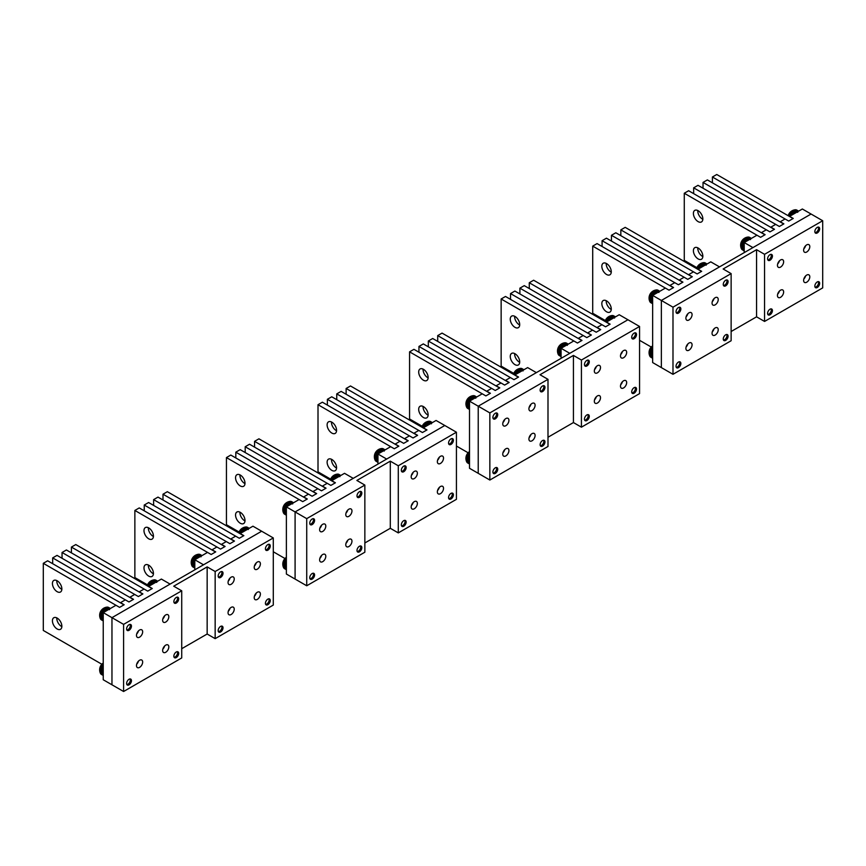 <?xml version="1.0" encoding="UTF-8"?>
<svg xmlns="http://www.w3.org/2000/svg" width="866" height="866" viewBox="0 0 866 866"><rect width="100%" height="100%" fill="white"/><g stroke="black" fill="none" stroke-linecap="round" stroke-linejoin="round"><path stroke-width="1.3" d="M254.42 566.007A4.373 2.522 120 0 0 256.184 562.954M260.017 562.359A4.373 2.522 120 0 0 259.486 561.85A4.373 2.522 120 0 0 255.448 563.842A4.373 2.522 120 0 0 254.593 568.908A4.373 2.522 120 0 0 255.124 569.417A4.373 2.522 120 0 0 259.151 567.414A4.373 2.522 120 0 0 260.017 562.359M273.288 605.074L273.288 537.938L215.158 571.506L215.158 638.643L273.288 605.074M218.481 574.537A3.421 1.97 -60 0 1 222.313 571.69A3.421 1.97 -60 0 1 222.724 574.764A3.421 1.97 -60 0 1 218.892 577.611A3.421 1.97 -60 0 1 218.481 574.537M269.965 547.496A3.421 1.97 -60 0 1 266.133 550.343A3.421 1.97 -60 0 1 265.721 547.269A3.421 1.97 -60 0 1 269.553 544.422A3.421 1.97 -60 0 1 269.965 547.496M222.724 629.311A3.421 1.97 -60 0 1 218.892 632.158A3.421 1.97 -60 0 1 218.481 629.084A3.421 1.97 -60 0 1 222.313 626.237A3.421 1.97 -60 0 1 222.724 629.311M269.965 602.043A3.421 1.97 -60 0 1 266.133 604.879A3.421 1.97 -60 0 1 265.721 601.816A3.421 1.97 -60 0 1 269.553 598.969A3.421 1.97 -60 0 1 269.965 602.043M228.429 584.009A4.373 2.522 -60 0 1 229.295 578.953A4.373 2.522 -60 0 1 233.322 576.951A4.373 2.522 -60 0 1 233.852 577.46A4.373 2.522 -60 0 1 232.997 582.526A4.373 2.522 -60 0 1 228.96 584.518A4.373 2.522 -60 0 1 228.429 584.009M254.593 599.12A4.373 2.522 -60 0 1 255.448 594.054A4.373 2.522 -60 0 1 259.486 592.063A4.373 2.522 -60 0 1 260.017 592.571A4.373 2.522 -60 0 1 259.151 597.627A4.373 2.522 -60 0 1 255.124 599.629A4.373 2.522 -60 0 1 254.593 599.12M228.429 614.221A4.373 2.522 -60 0 1 229.295 609.166A4.373 2.522 -60 0 1 233.322 607.163A4.373 2.522 -60 0 1 233.852 607.672A4.373 2.522 -60 0 1 232.997 612.727A4.373 2.522 -60 0 1 228.96 614.73A4.373 2.522 -60 0 1 228.429 614.221M215.158 571.506L207.158 566.894L207.158 634.02L181.719 648.71M215.158 638.643L207.158 634.02M228.267 581.108A4.373 2.522 120 0 0 230.02 578.055M254.42 596.209A4.373 2.522 120 0 0 256.184 593.167M228.267 611.32A4.373 2.522 120 0 0 230.02 608.268M207.158 566.894L173.73 586.195L181.719 590.807L181.719 657.943L123.589 691.501L123.589 624.375L181.719 590.807M162.851 618.865A4.373 2.522 120 0 0 164.616 615.823M168.448 615.228A4.373 2.522 120 0 0 167.917 614.719A4.373 2.522 120 0 0 163.88 616.711A4.373 2.522 120 0 0 163.024 621.777A4.373 2.522 120 0 0 163.555 622.286A4.373 2.522 120 0 0 167.582 620.283A4.373 2.522 120 0 0 168.448 615.228M126.912 627.406A3.421 1.97 -60 0 1 130.744 624.559A3.421 1.97 -60 0 1 131.156 627.633A3.421 1.97 -60 0 1 127.324 630.48A3.421 1.97 -60 0 1 126.912 627.406M178.396 600.365A3.421 1.97 -60 0 1 174.564 603.201A3.421 1.97 -60 0 1 174.153 600.138A3.421 1.97 -60 0 1 177.985 597.291A3.421 1.97 -60 0 1 178.396 600.365M131.156 682.181A3.421 1.97 -60 0 1 127.324 685.028A3.421 1.97 -60 0 1 126.912 681.953A3.421 1.97 -60 0 1 130.744 679.106A3.421 1.97 -60 0 1 131.156 682.181M178.396 654.902A3.421 1.97 -60 0 1 174.564 657.749A3.421 1.97 -60 0 1 174.153 654.674A3.421 1.97 -60 0 1 177.985 651.838A3.421 1.97 -60 0 1 178.396 654.902M136.86 636.878A4.373 2.522 -60 0 1 137.726 631.812A4.373 2.522 -60 0 1 141.753 629.82A4.373 2.522 -60 0 1 142.284 630.329A4.373 2.522 -60 0 1 141.429 635.384A4.373 2.522 -60 0 1 137.391 637.387A4.373 2.522 -60 0 1 136.86 636.878M163.024 651.979A4.373 2.522 -60 0 1 163.88 646.924A4.373 2.522 -60 0 1 167.917 644.921A4.373 2.522 -60 0 1 168.448 645.43A4.373 2.522 -60 0 1 167.582 650.496A4.373 2.522 -60 0 1 163.555 652.488A4.373 2.522 -60 0 1 163.024 651.979M136.86 667.091A4.373 2.522 -60 0 1 137.726 662.025A4.373 2.522 -60 0 1 141.753 660.033A4.373 2.522 -60 0 1 142.284 660.542A4.373 2.522 -60 0 1 141.429 665.597A4.373 2.522 -60 0 1 137.391 667.599A4.373 2.522 -60 0 1 136.86 667.091M136.698 633.977A4.373 2.522 120 0 0 138.452 630.924M162.851 649.078A4.373 2.522 120 0 0 164.616 646.025M136.698 664.19A4.373 2.522 120 0 0 138.452 661.137M123.589 691.501L111.963 684.79L111.963 617.664L261.662 531.226L273.288 537.938M103.238 620.164A6.527 3.767 120 0 1 101.896 617.177A6.527 3.767 120 0 1 103.238 612.641L115.968 605.269L119.605 607.369L124.152 604.749L120.515 602.649L125.343 599.857L128.98 601.957L133.526 599.337L129.889 597.237L134.728 594.444L138.354 596.544L142.901 593.924L139.264 591.824L144.102 589.032L147.729 591.132L152.275 588.512L148.638 586.412L161.379 579.062L170.093 584.095L111.963 617.664L103.238 612.619L103.238 679.756L111.963 684.79L111.963 617.664L123.589 624.375M437.557 460.268A4.373 2.522 120 0 0 439.322 457.216M443.154 456.62A4.373 2.522 120 0 0 442.623 456.122A4.373 2.522 120 0 0 438.586 458.114A4.373 2.522 120 0 0 437.731 463.169A4.373 2.522 120 0 0 438.261 463.678A4.373 2.522 120 0 0 442.288 461.686A4.373 2.522 120 0 0 443.154 456.62M456.425 499.336L456.425 432.21L398.284 465.778L398.284 532.904L456.425 499.336M401.618 468.809A3.421 1.97 -60 0 1 405.45 465.962A3.421 1.97 -60 0 1 405.862 469.036A3.421 1.97 -60 0 1 402.03 471.883A3.421 1.97 -60 0 1 401.618 468.809M453.102 441.757A3.421 1.97 -60 0 1 449.27 444.604A3.421 1.97 -60 0 1 448.859 441.53A3.421 1.97 -60 0 1 452.691 438.694A3.421 1.97 -60 0 1 453.102 441.757M405.862 523.584A3.421 1.97 -60 0 1 402.03 526.42A3.421 1.97 -60 0 1 401.618 523.356A3.421 1.97 -60 0 1 405.45 520.509A3.421 1.97 -60 0 1 405.862 523.584M453.102 496.305A3.421 1.97 -60 0 1 449.27 499.152A3.421 1.97 -60 0 1 448.859 496.077A3.421 1.97 -60 0 1 452.691 493.23A3.421 1.97 -60 0 1 453.102 496.305M411.567 478.281A4.373 2.522 -60 0 1 412.422 473.215A4.373 2.522 -60 0 1 416.459 471.223A4.373 2.522 -60 0 1 416.99 471.732A4.373 2.522 -60 0 1 416.124 476.787A4.373 2.522 -60 0 1 412.097 478.79A4.373 2.522 -60 0 1 411.567 478.281M437.731 493.382A4.373 2.522 -60 0 1 438.586 488.327A4.373 2.522 -60 0 1 442.623 486.324A4.373 2.522 -60 0 1 443.154 486.833A4.373 2.522 -60 0 1 442.288 491.899A4.373 2.522 -60 0 1 438.261 493.891A4.373 2.522 -60 0 1 437.731 493.382M411.567 508.494A4.373 2.522 -60 0 1 412.422 503.427A4.373 2.522 -60 0 1 416.459 501.436A4.373 2.522 -60 0 1 416.99 501.944A4.373 2.522 -60 0 1 416.124 507A4.373 2.522 -60 0 1 412.097 508.991A4.373 2.522 -60 0 1 411.567 508.494M398.284 465.778L390.295 461.156L390.295 528.292L364.857 542.971M398.284 532.904L390.295 528.292M411.393 475.38A4.373 2.522 120 0 0 413.158 472.327M437.557 490.481A4.373 2.522 120 0 0 439.322 487.428M411.393 505.582A4.373 2.522 120 0 0 413.158 502.54M390.295 461.156L356.868 480.457L364.857 485.079L364.857 552.205L306.726 585.773L306.726 518.637L364.857 485.079M345.989 513.137A4.373 2.522 120 0 0 347.753 510.085M351.585 509.489A4.373 2.522 120 0 0 351.055 508.981A4.373 2.522 120 0 0 347.017 510.983A4.373 2.522 120 0 0 346.162 516.039A4.373 2.522 120 0 0 346.692 516.547A4.373 2.522 120 0 0 350.719 514.556A4.373 2.522 120 0 0 351.585 509.489M310.05 521.678A3.421 1.97 -60 0 1 313.882 518.831A3.421 1.97 -60 0 1 314.293 521.895A3.421 1.97 -60 0 1 310.461 524.742A3.421 1.97 -60 0 1 310.05 521.678M361.533 494.627A3.421 1.97 -60 0 1 357.701 497.474A3.421 1.97 -60 0 1 357.29 494.399A3.421 1.97 -60 0 1 361.122 491.552A3.421 1.97 -60 0 1 361.533 494.627M314.293 576.442A3.421 1.97 -60 0 1 310.461 579.289A3.421 1.97 -60 0 1 310.05 576.215A3.421 1.97 -60 0 1 313.882 573.379A3.421 1.97 -60 0 1 314.293 576.442M361.533 549.174A3.421 1.97 -60 0 1 357.701 552.021A3.421 1.97 -60 0 1 357.29 548.947A3.421 1.97 -60 0 1 361.122 546.1A3.421 1.97 -60 0 1 361.533 549.174M319.998 531.15A4.373 2.522 -60 0 1 320.864 526.084A4.373 2.522 -60 0 1 324.891 524.092A4.373 2.522 -60 0 1 325.421 524.601A4.373 2.522 -60 0 1 324.566 529.656A4.373 2.522 -60 0 1 320.528 531.648A4.373 2.522 -60 0 1 319.998 531.15M346.162 546.251A4.373 2.522 -60 0 1 347.017 541.185A4.373 2.522 -60 0 1 351.055 539.193A4.373 2.522 -60 0 1 351.585 539.702A4.373 2.522 -60 0 1 350.719 544.757A4.373 2.522 -60 0 1 346.692 546.76A4.373 2.522 -60 0 1 346.162 546.251M319.998 561.352A4.373 2.522 -60 0 1 320.864 556.297A4.373 2.522 -60 0 1 324.891 554.294A4.373 2.522 -60 0 1 325.421 554.803A4.373 2.522 -60 0 1 324.566 559.869A4.373 2.522 -60 0 1 320.528 561.861A4.373 2.522 -60 0 1 319.998 561.352M319.835 528.238A4.373 2.522 120 0 0 321.589 525.197M345.989 543.35A4.373 2.522 120 0 0 347.753 540.297M319.835 558.451A4.373 2.522 120 0 0 321.589 555.398M306.726 585.773L295.09 579.062L295.09 511.925L444.799 425.498L456.425 432.21M292.535 503.925L291.712 502.821L291.073 503.081L291.712 502.821A6.527 3.767 120 0 0 286.386 506.881L299.106 499.541L302.743 501.641L307.289 499.011L303.652 496.922L308.48 494.129L312.117 496.229L316.664 493.598L313.027 491.509L317.854 488.716L321.492 490.816L326.038 488.186L322.401 486.097L327.229 483.304L330.866 485.404L335.413 482.773L331.775 480.684L344.516 473.323L353.231 478.357L295.09 511.925L286.375 506.891L286.375 574.028L295.09 579.062L295.09 511.925L306.726 518.637M620.695 354.54A4.373 2.522 120 0 0 622.459 351.488M626.291 350.892A4.373 2.522 120 0 0 625.761 350.384A4.373 2.522 120 0 0 621.723 352.386A4.373 2.522 120 0 0 620.868 357.442A4.373 2.522 120 0 0 621.387 357.95A4.373 2.522 120 0 0 625.425 355.958A4.373 2.522 120 0 0 626.291 350.892M639.563 393.608L639.563 326.471L581.422 360.04L581.422 427.176L639.563 393.608M584.756 363.07A3.421 1.97 -60 0 1 588.588 360.234A3.421 1.97 -60 0 1 588.999 363.298A3.421 1.97 -60 0 1 585.167 366.145A3.421 1.97 -60 0 1 584.756 363.07M636.229 336.03A3.421 1.97 -60 0 1 632.407 338.877A3.421 1.97 -60 0 1 631.996 335.802A3.421 1.97 -60 0 1 635.817 332.955A3.421 1.97 -60 0 1 636.229 336.03M588.999 417.845A3.421 1.97 -60 0 1 585.167 420.692A3.421 1.97 -60 0 1 584.756 417.618A3.421 1.97 -60 0 1 588.588 414.771A3.421 1.97 -60 0 1 588.999 417.845M636.229 390.577A3.421 1.97 -60 0 1 632.407 393.424A3.421 1.97 -60 0 1 631.996 390.35A3.421 1.97 -60 0 1 635.817 387.503A3.421 1.97 -60 0 1 636.229 390.577M594.704 372.542A4.373 2.522 -60 0 1 595.559 367.487A4.373 2.522 -60 0 1 599.597 365.484A4.373 2.522 -60 0 1 600.127 365.993A4.373 2.522 -60 0 1 599.261 371.059A4.373 2.522 -60 0 1 595.234 373.051A4.373 2.522 -60 0 1 594.704 372.542M620.868 387.654A4.373 2.522 -60 0 1 621.723 382.588A4.373 2.522 -60 0 1 625.761 380.596A4.373 2.522 -60 0 1 626.291 381.105A4.373 2.522 -60 0 1 625.425 386.16A4.373 2.522 -60 0 1 621.387 388.163A4.373 2.522 -60 0 1 620.868 387.654M594.704 402.755A4.373 2.522 -60 0 1 595.559 397.7A4.373 2.522 -60 0 1 599.597 395.697A4.373 2.522 -60 0 1 600.127 396.206A4.373 2.522 -60 0 1 599.261 401.272A4.373 2.522 -60 0 1 595.234 403.264A4.373 2.522 -60 0 1 594.704 402.755M581.422 360.04L573.433 355.428L573.433 422.554L547.994 437.243M581.422 427.176L573.433 422.554M594.531 369.641A4.373 2.522 120 0 0 596.295 366.589M620.695 384.753A4.373 2.522 120 0 0 622.459 381.7M594.531 399.854A4.373 2.522 120 0 0 596.295 396.801M573.433 355.428L540.005 374.729L547.994 379.34L547.994 446.477L489.853 480.035L489.853 412.909L547.994 379.34M529.126 407.41A4.373 2.522 120 0 0 530.89 404.357M534.723 403.762A4.373 2.522 120 0 0 534.192 403.253A4.373 2.522 120 0 0 530.154 405.245A4.373 2.522 120 0 0 529.299 410.311A4.373 2.522 120 0 0 529.819 410.82A4.373 2.522 120 0 0 533.857 408.817A4.373 2.522 120 0 0 534.723 403.762M493.187 415.94A3.421 1.97 -60 0 1 497.019 413.093A3.421 1.97 -60 0 1 497.43 416.167A3.421 1.97 -60 0 1 493.598 419.014A3.421 1.97 -60 0 1 493.187 415.94M544.66 388.899A3.421 1.97 -60 0 1 540.839 391.735A3.421 1.97 -60 0 1 540.427 388.672A3.421 1.97 -60 0 1 544.249 385.825A3.421 1.97 -60 0 1 544.66 388.899M497.43 470.714A3.421 1.97 -60 0 1 493.598 473.561A3.421 1.97 -60 0 1 493.187 470.487A3.421 1.97 -60 0 1 497.019 467.64A3.421 1.97 -60 0 1 497.43 470.714M544.66 443.435A3.421 1.97 -60 0 1 540.839 446.282A3.421 1.97 -60 0 1 540.427 443.219A3.421 1.97 -60 0 1 544.249 440.372A3.421 1.97 -60 0 1 544.66 443.435M503.135 425.412A4.373 2.522 -60 0 1 503.99 420.356A4.373 2.522 -60 0 1 508.028 418.354A4.373 2.522 -60 0 1 508.559 418.863A4.373 2.522 -60 0 1 507.692 423.929A4.373 2.522 -60 0 1 503.666 425.92A4.373 2.522 -60 0 1 503.135 425.412M529.299 440.513A4.373 2.522 -60 0 1 530.154 435.457A4.373 2.522 -60 0 1 534.192 433.465A4.373 2.522 -60 0 1 534.723 433.963A4.373 2.522 -60 0 1 533.857 439.03A4.373 2.522 -60 0 1 529.819 441.021A4.373 2.522 -60 0 1 529.299 440.513M503.135 455.624A4.373 2.522 -60 0 1 503.99 450.558A4.373 2.522 -60 0 1 508.028 448.566A4.373 2.522 -60 0 1 508.559 449.075A4.373 2.522 -60 0 1 507.692 454.13A4.373 2.522 -60 0 1 503.666 456.133A4.373 2.522 -60 0 1 503.135 455.624M502.962 422.511A4.373 2.522 120 0 0 504.726 419.458M529.126 437.611A4.373 2.522 120 0 0 530.89 434.559M502.962 452.723A4.373 2.522 120 0 0 504.726 449.671M489.853 480.035L478.227 473.323L478.227 406.197L627.937 319.76L639.563 326.471M475.672 398.187L475.575 397.505L474.211 397.353L474.849 397.093A6.527 3.767 120 0 0 469.524 401.153L482.243 393.803L485.88 395.903L490.416 393.283L486.789 391.183L491.617 388.39L495.255 390.49L499.79 387.871L496.164 385.771L500.992 382.978L504.629 385.078L509.176 382.458L505.538 380.358L510.366 377.565L514.003 379.665L518.55 377.046L514.913 374.946L527.643 367.595L536.368 372.629L478.227 406.197L469.513 401.164L469.513 468.29L478.227 473.323L478.227 406.197L489.853 412.909M803.832 248.802A4.373 2.522 120 0 0 805.597 245.76M809.418 245.165A4.373 2.522 120 0 0 808.898 244.656A4.373 2.522 120 0 0 804.86 246.648A4.373 2.522 120 0 0 804.005 251.714A4.373 2.522 120 0 0 804.525 252.222A4.373 2.522 120 0 0 808.563 250.22A4.373 2.522 120 0 0 809.418 245.165M822.7 287.88L822.7 220.743L764.559 254.312L764.559 321.438L822.7 287.88M767.893 257.343A3.421 1.97 -60 0 1 771.725 254.496A3.421 1.97 -60 0 1 772.136 257.57A3.421 1.97 -60 0 1 768.304 260.417A3.421 1.97 -60 0 1 767.893 257.343M819.366 230.291A3.421 1.97 -60 0 1 815.545 233.138A3.421 1.97 -60 0 1 815.133 230.075A3.421 1.97 -60 0 1 818.955 227.228A3.421 1.97 -60 0 1 819.366 230.291M772.136 312.117A3.421 1.97 -60 0 1 768.304 314.953A3.421 1.97 -60 0 1 767.893 311.89A3.421 1.97 -60 0 1 771.725 309.043A3.421 1.97 -60 0 1 772.136 312.117M819.366 284.838A3.421 1.97 -60 0 1 815.545 287.685A3.421 1.97 -60 0 1 815.133 284.611A3.421 1.97 -60 0 1 818.955 281.775A3.421 1.97 -60 0 1 819.366 284.838M777.841 266.815A4.373 2.522 -60 0 1 778.696 261.749A4.373 2.522 -60 0 1 782.734 259.757A4.373 2.522 -60 0 1 783.265 260.265A4.373 2.522 -60 0 1 782.399 265.321A4.373 2.522 -60 0 1 778.361 267.323A4.373 2.522 -60 0 1 777.841 266.815M804.005 281.915A4.373 2.522 -60 0 1 804.86 276.86A4.373 2.522 -60 0 1 808.898 274.858A4.373 2.522 -60 0 1 809.418 275.366A4.373 2.522 -60 0 1 808.563 280.432A4.373 2.522 -60 0 1 804.525 282.424A4.373 2.522 -60 0 1 804.005 281.915M777.841 297.027A4.373 2.522 -60 0 1 778.696 291.961A4.373 2.522 -60 0 1 782.734 289.969A4.373 2.522 -60 0 1 783.265 290.478A4.373 2.522 -60 0 1 782.399 295.533A4.373 2.522 -60 0 1 778.361 297.536A4.373 2.522 -60 0 1 777.841 297.027M764.559 254.312L756.57 249.689L756.57 316.826L731.131 331.516M764.559 321.438L756.57 316.826M777.668 263.913A4.373 2.522 120 0 0 779.432 260.861M803.832 279.014A4.373 2.522 120 0 0 805.597 275.962M777.668 294.115A4.373 2.522 120 0 0 779.432 291.073M756.57 249.689L723.142 268.99L731.131 273.613L731.131 340.739L672.99 374.307L672.99 307.17L731.131 273.613M712.263 301.671A4.373 2.522 120 0 0 714.028 298.618M717.849 298.023A4.373 2.522 120 0 0 717.329 297.514A4.373 2.522 120 0 0 713.292 299.517A4.373 2.522 120 0 0 712.437 304.572A4.373 2.522 120 0 0 712.956 305.081A4.373 2.522 120 0 0 716.994 303.089A4.373 2.522 120 0 0 717.849 298.023M676.324 310.212A3.421 1.97 -60 0 1 680.156 307.365A3.421 1.97 -60 0 1 680.568 310.439A3.421 1.97 -60 0 1 676.736 313.275A3.421 1.97 -60 0 1 676.324 310.212M727.797 283.16A3.421 1.97 -60 0 1 723.976 286.007A3.421 1.97 -60 0 1 723.565 282.933A3.421 1.97 -60 0 1 727.386 280.086A3.421 1.97 -60 0 1 727.797 283.16M680.568 364.976A3.421 1.97 -60 0 1 676.736 367.823A3.421 1.97 -60 0 1 676.324 364.748A3.421 1.97 -60 0 1 680.156 361.912A3.421 1.97 -60 0 1 680.568 364.976M727.797 337.708A3.421 1.97 -60 0 1 723.976 340.555A3.421 1.97 -60 0 1 723.565 337.48A3.421 1.97 -60 0 1 727.386 334.633A3.421 1.97 -60 0 1 727.797 337.708M686.273 319.684A4.373 2.522 -60 0 1 687.128 314.618A4.373 2.522 -60 0 1 691.165 312.626A4.373 2.522 -60 0 1 691.696 313.135A4.373 2.522 -60 0 1 690.83 318.19A4.373 2.522 -60 0 1 686.803 320.193A4.373 2.522 -60 0 1 686.273 319.684M712.437 334.785A4.373 2.522 -60 0 1 713.292 329.73A4.373 2.522 -60 0 1 717.329 327.727A4.373 2.522 -60 0 1 717.849 328.236A4.373 2.522 -60 0 1 716.994 333.302A4.373 2.522 -60 0 1 712.956 335.294A4.373 2.522 -60 0 1 712.437 334.785M686.273 349.886A4.373 2.522 -60 0 1 687.128 344.83A4.373 2.522 -60 0 1 691.165 342.828A4.373 2.522 -60 0 1 691.696 343.337A4.373 2.522 -60 0 1 690.83 348.403A4.373 2.522 -60 0 1 686.803 350.394A4.373 2.522 -60 0 1 686.273 349.886M686.099 316.772A4.373 2.522 120 0 0 687.864 313.73M712.263 331.884A4.373 2.522 120 0 0 714.028 328.831M686.099 346.985A4.373 2.522 120 0 0 687.864 343.932M672.99 374.307L661.364 367.595L661.364 300.459L811.074 214.032L822.7 220.743M658.799 292.459L657.987 291.355L657.348 291.615L657.987 291.355A6.527 3.767 120 0 0 652.661 295.414L665.38 288.075L669.017 290.175L673.553 287.544L669.927 285.455L674.755 282.662L678.392 284.762L682.928 282.132L679.301 280.043L684.129 277.25L687.766 279.35L692.302 276.719L688.676 274.63L693.504 271.837L697.141 273.937L701.677 271.307L698.05 269.218L710.78 261.857L719.505 266.89L661.364 300.459L652.65 295.425L652.65 362.562L661.364 367.595L661.364 300.459L672.99 307.17M567.252 344.722A6.679 3.854 120 0 0 563.625 346.822M561.081 351.228A6.679 3.854 120 0 0 560.713 353.534A6.679 3.854 120 0 0 561.081 355.428M475.683 397.591A6.679 3.854 120 0 0 472.057 399.691M469.513 404.097A6.679 3.854 120 0 0 469.145 406.403A6.679 3.854 120 0 0 469.513 408.297M384.114 450.461A6.679 3.854 120 0 0 380.488 452.561M377.944 456.967A6.679 3.854 120 0 0 377.576 459.272A6.679 3.854 120 0 0 377.944 461.156M292.546 503.33A6.679 3.854 120 0 0 288.919 505.419M286.375 509.825A6.679 3.854 120 0 0 286.007 512.142A6.679 3.854 120 0 0 286.375 514.025M200.977 556.188A6.679 3.854 120 0 0 197.351 558.289M194.807 562.694A6.679 3.854 120 0 0 194.439 565A6.679 3.854 120 0 0 194.807 566.894M614.492 317.454A6.679 3.854 120 0 0 610.855 319.554M522.923 370.323A6.679 3.854 120 0 0 519.286 372.423M431.355 423.182A6.679 3.854 120 0 0 427.717 425.282M339.786 476.051A6.679 3.854 120 0 0 336.16 478.151M248.217 528.92A6.679 3.854 120 0 0 244.591 531.02M614.47 318.049L614.384 317.367A6.527 3.767 120 0 0 610.01 320.041M614.838 317.248A6.527 3.767 120 0 0 613.788 316.956L614.611 318.049M608.333 321.015A6.527 3.767 120 0 1 613.658 316.956L614.384 317.367M613.788 316.956L613.16 317.216L613.788 316.956M522.902 370.919L522.815 370.237A6.527 3.767 120 0 0 518.442 372.91M522.068 369.771L523.28 370.128A6.527 3.767 120 0 0 522.22 369.825L523.042 370.919M516.764 373.874A6.527 3.767 120 0 1 522.09 369.814L521.451 370.074L522.815 370.237M522.22 369.825L521.592 370.074L522.22 369.825M431.333 423.788L431.246 423.106A6.527 3.767 120 0 0 426.873 425.78M431.246 423.106L430.521 422.684L431.712 422.987A6.527 3.767 120 0 0 430.651 422.684L431.474 423.777M430.651 422.684L430.023 422.944L430.651 422.684M339.764 476.646L339.678 475.964A6.527 3.767 120 0 0 335.304 478.638M338.931 475.51L340.143 475.856A6.527 3.767 120 0 0 339.082 475.553L339.905 476.646M333.627 479.612A6.527 3.767 120 0 1 338.952 475.553L339.678 475.964M339.082 475.553L338.454 475.813L339.082 475.553M248.196 529.516L248.109 528.834A6.527 3.767 120 0 0 243.736 531.508M248.564 528.715A6.527 3.767 120 0 0 247.514 528.422L248.336 529.516M242.058 532.482A6.527 3.767 120 0 1 247.384 528.412L246.745 528.682L248.109 528.834M247.514 528.422L246.886 528.671L247.514 528.422M567.23 345.328L567.143 344.646A6.527 3.767 120 0 0 562.77 347.32M566.396 344.181L567.609 344.527A6.527 3.767 120 0 0 566.548 344.224L567.371 345.317M561.092 348.284A6.527 3.767 120 0 1 566.418 344.224L565.779 344.484L567.143 344.646M566.548 344.224L565.92 344.484L566.548 344.224M474.828 397.05L476.04 397.397A6.527 3.767 120 0 0 474.979 397.093L475.802 398.187M474.979 397.093L474.351 397.353L474.979 397.093M384.103 451.056L384.006 450.374A6.527 3.767 120 0 0 379.633 453.048M384.006 450.374L383.281 449.952L384.472 450.266A6.527 3.767 120 0 0 383.411 449.963L384.233 451.056M383.411 449.963L382.783 450.212L383.411 449.963M291.69 502.778L292.903 503.124A6.527 3.767 120 0 0 291.853 502.821L292.665 503.925M291.853 502.821L291.214 503.081L291.853 502.821M200.966 556.784L200.869 556.113A6.527 3.767 120 0 0 196.495 558.787M200.122 555.647L201.334 555.994A6.527 3.767 120 0 0 200.284 555.691L201.096 556.784M194.807 569.828L194.807 559.761L207.537 552.4L211.174 554.5L215.721 551.88L212.083 549.78L216.911 546.987L220.549 549.087L225.095 546.468L221.458 544.368L226.286 541.575L229.923 543.675L234.47 541.055L230.832 538.955L235.66 536.162L239.297 538.262L243.844 535.643L240.207 533.543L252.948 526.192L261.662 531.226L203.521 564.794L194.807 559.761A6.527 3.767 120 0 1 200.143 555.691L199.505 555.95L200.869 556.113M200.284 555.691L199.645 555.95L200.284 555.691M103.238 670.111A6.679 3.854 120 0 0 102.87 672.417A6.679 3.854 120 0 0 103.238 674.3M156.649 581.79A6.679 3.854 120 0 0 153.022 583.879M156.627 582.385L156.54 581.703A6.527 3.767 120 0 0 152.167 584.377M155.793 581.238L157.006 581.584A6.527 3.767 120 0 0 155.945 581.281L156.768 582.385M150.489 585.34A6.527 3.767 120 0 1 155.815 581.281L155.176 581.541L156.54 581.703M155.945 581.281L155.317 581.541L155.945 581.281M103.238 665.705A7.199 4.157 120 0 0 102.545 675.079A7.199 4.157 120 0 0 103.238 675.35M126.858 684.53A3.388 1.959 120 0 0 127.941 684.205A3.388 1.959 120 0 0 129.099 683.198A3.388 1.959 120 0 0 130.344 680.048A3.388 1.959 120 0 0 130.084 678.944M103.238 663.778A7.199 4.157 120 0 0 102.61 664.471A7.199 4.157 120 0 0 100.337 673.142A7.199 4.157 120 0 0 101.452 674.452L102.545 675.079M174.098 657.262A3.388 1.959 120 0 0 175.181 656.937A3.388 1.959 120 0 0 176.328 655.93A3.388 1.959 120 0 0 177.584 652.78A3.388 1.959 120 0 0 177.324 651.676M157.558 581.259A7.199 4.157 120 0 0 156.973 580.805A7.199 4.157 120 0 0 150.944 583.283A7.199 4.157 120 0 0 149.212 586.087M174.098 602.714A3.388 1.959 120 0 0 175.181 602.39A3.388 1.959 120 0 0 176.328 601.383A3.388 1.959 120 0 0 177.584 598.233A3.388 1.959 120 0 0 177.324 597.129M156.973 580.805L155.891 580.166A7.199 4.157 120 0 0 154.191 579.852A7.199 4.157 120 0 0 149.85 582.656A7.199 4.157 120 0 0 147.826 586.152M110.318 608.538A7.199 4.157 120 0 0 109.744 608.073A7.199 4.157 120 0 0 103.704 610.552A7.199 4.157 120 0 0 102.545 620.532A7.199 4.157 120 0 0 103.238 620.803M126.858 629.983A3.388 1.959 120 0 0 127.941 629.658A3.388 1.959 120 0 0 129.099 628.651A3.388 1.959 120 0 0 130.344 625.501A3.388 1.959 120 0 0 130.084 624.397M109.744 608.073L108.651 607.445A7.199 4.157 120 0 0 106.962 607.131A7.199 4.157 120 0 0 102.61 609.924A7.199 4.157 120 0 0 100.337 618.595A7.199 4.157 120 0 0 101.452 619.904L102.545 620.532M109.397 609.653L109.3 608.971A6.527 3.767 120 0 0 104.927 611.645M108.553 608.517L109.766 608.863A6.527 3.767 120 0 0 108.715 608.56L109.538 609.653M103.249 612.619A6.527 3.767 120 0 1 108.575 608.56L109.3 608.971M108.715 608.56L108.077 608.82L108.715 608.56M109.419 609.058A6.679 3.854 120 0 0 105.782 611.158M103.238 615.564A6.679 3.854 120 0 0 102.87 617.869A6.679 3.854 120 0 0 103.238 619.753M286.375 564.372A6.679 3.854 120 0 0 286.007 566.678A6.679 3.854 120 0 0 286.375 568.572M469.513 458.644A6.679 3.854 120 0 0 469.145 460.95A6.679 3.854 120 0 0 469.513 462.834M249.127 528.401A7.199 4.157 120 0 0 248.542 527.935A7.199 4.157 120 0 0 242.512 530.414A7.199 4.157 120 0 0 240.77 533.218M265.667 549.845A3.388 1.959 120 0 0 266.75 549.52A3.388 1.959 120 0 0 267.897 548.514A3.388 1.959 120 0 0 269.153 545.364A3.388 1.959 120 0 0 268.893 544.259M248.542 527.935L247.459 527.307A7.199 4.157 120 0 0 245.76 526.993A7.199 4.157 120 0 0 241.419 529.786A7.199 4.157 120 0 0 239.395 533.283M340.695 475.531A7.199 4.157 120 0 0 340.111 475.066A7.199 4.157 120 0 0 334.081 477.556A7.199 4.157 120 0 0 332.338 480.349M357.236 496.976A3.388 1.959 120 0 0 358.318 496.651A3.388 1.959 120 0 0 359.466 495.655A3.388 1.959 120 0 0 360.721 492.505A3.388 1.959 120 0 0 360.462 491.401M340.111 475.066L339.028 474.438A7.199 4.157 120 0 0 337.329 474.124A7.199 4.157 120 0 0 332.988 476.917A7.199 4.157 120 0 0 330.964 480.424M432.264 422.662A7.199 4.157 120 0 0 431.679 422.197A7.199 4.157 120 0 0 425.65 424.686A7.199 4.157 120 0 0 423.907 427.49M448.805 444.117A3.388 1.959 120 0 0 449.887 443.793A3.388 1.959 120 0 0 451.034 442.786A3.388 1.959 120 0 0 452.29 439.636A3.388 1.959 120 0 0 452.03 438.532M431.679 422.197L430.597 421.569A7.199 4.157 120 0 0 428.897 421.255A7.199 4.157 120 0 0 424.556 424.059A7.199 4.157 120 0 0 422.532 427.555M523.833 369.804A7.199 4.157 120 0 0 523.248 369.338A7.199 4.157 120 0 0 517.219 371.817A7.199 4.157 120 0 0 515.476 374.621M540.373 391.248A3.388 1.959 120 0 0 541.456 390.923A3.388 1.959 120 0 0 542.603 389.916A3.388 1.959 120 0 0 543.859 386.766A3.388 1.959 120 0 0 543.599 385.662M523.248 369.338L522.166 368.71A7.199 4.157 120 0 0 520.466 368.386A7.199 4.157 120 0 0 516.125 371.189A7.199 4.157 120 0 0 514.101 374.686M615.401 316.934A7.199 4.157 120 0 0 614.817 316.469A7.199 4.157 120 0 0 608.787 318.948A7.199 4.157 120 0 0 607.044 321.751M631.942 338.379A3.388 1.959 120 0 0 633.024 338.054A3.388 1.959 120 0 0 634.172 337.047A3.388 1.959 120 0 0 635.417 333.897A3.388 1.959 120 0 0 635.157 332.793M614.817 316.469L613.723 315.841A7.199 4.157 120 0 0 612.035 315.527A7.199 4.157 120 0 0 607.694 318.32A7.199 4.157 120 0 0 605.67 321.827M201.886 555.669A7.199 4.157 120 0 0 201.313 555.203A7.199 4.157 120 0 0 195.272 557.693A7.199 4.157 120 0 0 194.114 567.663A7.199 4.157 120 0 0 194.807 567.934M218.427 577.124A3.388 1.959 120 0 0 219.509 576.788A3.388 1.959 120 0 0 220.668 575.793A3.388 1.959 120 0 0 221.912 572.643A3.388 1.959 120 0 0 221.653 571.538M201.313 555.203L200.219 554.576A7.199 4.157 120 0 0 198.52 554.262A7.199 4.157 120 0 0 194.179 557.065A7.199 4.157 120 0 0 191.906 565.725A7.199 4.157 120 0 0 193.021 567.035L194.114 567.663M293.455 502.8A7.199 4.157 120 0 0 292.881 502.345A7.199 4.157 120 0 0 286.841 504.824A7.199 4.157 120 0 0 285.683 514.805A7.199 4.157 120 0 0 286.375 515.064M309.996 524.255A3.388 1.959 120 0 0 311.078 523.93A3.388 1.959 120 0 0 312.236 522.923A3.388 1.959 120 0 0 313.481 519.773A3.388 1.959 120 0 0 313.221 518.669M292.881 502.345L291.788 501.706A7.199 4.157 120 0 0 290.088 501.392A7.199 4.157 120 0 0 285.748 504.196A7.199 4.157 120 0 0 283.474 512.867A7.199 4.157 120 0 0 284.589 514.166L285.683 514.805M385.024 449.941A7.199 4.157 120 0 0 384.45 449.476A7.199 4.157 120 0 0 378.41 451.955A7.199 4.157 120 0 0 377.251 461.935A7.199 4.157 120 0 0 377.944 462.206M401.564 471.385A3.388 1.959 120 0 0 402.647 471.061A3.388 1.959 120 0 0 403.805 470.054A3.388 1.959 120 0 0 405.05 466.904A3.388 1.959 120 0 0 404.79 465.8M384.45 449.476L383.357 448.848A7.199 4.157 120 0 0 381.657 448.523A7.199 4.157 120 0 0 377.316 451.327A7.199 4.157 120 0 0 375.043 459.998A7.199 4.157 120 0 0 376.158 461.307L377.251 461.935M476.592 397.072A7.199 4.157 120 0 0 476.008 396.606A7.199 4.157 120 0 0 469.978 399.085A7.199 4.157 120 0 0 468.82 409.066A7.199 4.157 120 0 0 469.513 409.337M493.133 418.516A3.388 1.959 120 0 0 494.215 418.191A3.388 1.959 120 0 0 495.363 417.195A3.388 1.959 120 0 0 496.619 414.045A3.388 1.959 120 0 0 496.359 412.941M476.008 396.606L474.925 395.978A7.199 4.157 120 0 0 473.226 395.665A7.199 4.157 120 0 0 468.885 398.457A7.199 4.157 120 0 0 466.612 407.128A7.199 4.157 120 0 0 467.727 408.438L468.82 409.066M568.161 344.203A7.199 4.157 120 0 0 567.576 343.737A7.199 4.157 120 0 0 561.547 346.227A7.199 4.157 120 0 0 560.389 356.197A7.199 4.157 120 0 0 561.081 356.467M584.702 365.658A3.388 1.959 120 0 0 585.784 365.333A3.388 1.959 120 0 0 586.932 364.326A3.388 1.959 120 0 0 588.187 361.176A3.388 1.959 120 0 0 587.927 360.072M567.576 343.737L566.494 343.109A7.199 4.157 120 0 0 564.794 342.795A7.199 4.157 120 0 0 560.454 345.599A7.199 4.157 120 0 0 558.18 354.259A7.199 4.157 120 0 0 559.295 355.569L560.389 356.197M265.667 604.392A3.388 1.959 120 0 0 266.75 604.067A3.388 1.959 120 0 0 267.897 603.061A3.388 1.959 120 0 0 269.153 599.911A3.388 1.959 120 0 0 268.893 598.807M357.236 551.523A3.388 1.959 120 0 0 358.318 551.198A3.388 1.959 120 0 0 359.466 550.191A3.388 1.959 120 0 0 360.721 547.041A3.388 1.959 120 0 0 360.462 545.937M448.805 498.664A3.388 1.959 120 0 0 449.887 498.329A3.388 1.959 120 0 0 451.034 497.333A3.388 1.959 120 0 0 452.29 494.183A3.388 1.959 120 0 0 452.03 493.079M540.373 445.795A3.388 1.959 120 0 0 541.456 445.47A3.388 1.959 120 0 0 542.603 444.464A3.388 1.959 120 0 0 543.859 441.314A3.388 1.959 120 0 0 543.599 440.209M631.942 392.926A3.388 1.959 120 0 0 633.024 392.601A3.388 1.959 120 0 0 634.172 391.594A3.388 1.959 120 0 0 635.417 388.444A3.388 1.959 120 0 0 635.157 387.34M218.427 631.66A3.388 1.959 120 0 0 219.509 631.336A3.388 1.959 120 0 0 220.668 630.34A3.388 1.959 120 0 0 221.912 627.19A3.388 1.959 120 0 0 221.653 626.086M286.375 559.977A7.199 4.157 120 0 0 285.683 569.341A7.199 4.157 120 0 0 286.375 569.612M309.996 578.802A3.388 1.959 120 0 0 311.078 578.477A3.388 1.959 120 0 0 312.236 577.47A3.388 1.959 120 0 0 313.481 574.32A3.388 1.959 120 0 0 313.221 573.216M286.375 558.05A7.199 4.157 120 0 0 285.748 558.743A7.199 4.157 120 0 0 283.474 567.403A7.199 4.157 120 0 0 284.589 568.713L285.683 569.341M401.564 525.933A3.388 1.959 120 0 0 402.647 525.608A3.388 1.959 120 0 0 403.805 524.601A3.388 1.959 120 0 0 405.05 521.451A3.388 1.959 120 0 0 404.79 520.347M469.513 454.239A7.199 4.157 120 0 0 468.82 463.613A7.199 4.157 120 0 0 469.513 463.884M493.133 473.063A3.388 1.959 120 0 0 494.215 472.739A3.388 1.959 120 0 0 495.363 471.732A3.388 1.959 120 0 0 496.619 468.582A3.388 1.959 120 0 0 496.359 467.478M469.513 452.312A7.199 4.157 120 0 0 468.885 453.005A7.199 4.157 120 0 0 466.612 461.675A7.199 4.157 120 0 0 467.727 462.985L468.82 463.613M584.702 420.205A3.388 1.959 120 0 0 585.784 419.869A3.388 1.959 120 0 0 586.932 418.873A3.388 1.959 120 0 0 588.187 415.723A3.388 1.959 120 0 0 587.927 414.619M573.812 340.944L577.449 343.033L581.811 340.522L505.495 296.464L501.143 298.986L577.449 343.033L581.984 340.414L578.358 338.314L583.186 335.532L586.823 337.621L591.186 335.11L514.88 291.052L510.518 293.574L586.823 337.621L591.359 335.001L587.733 332.901L592.56 330.119L596.198 332.208L600.56 329.697L524.255 285.639L519.892 288.161L596.198 332.208L600.733 329.589L597.107 327.489L601.935 324.707L605.572 326.796L609.935 324.285L533.629 280.227L529.267 282.749L605.572 326.796L610.119 324.176L606.481 322.076L619.212 314.726L627.937 319.76L569.796 353.328L561.081 348.294L573.812 340.944M561.081 358.362L561.081 348.294A6.527 3.767 120 0 0 559.728 352.841A6.527 3.767 120 0 0 561.081 355.829L559.588 352.635C560.237 347.894 562.456 345.079 566.245 344.181M513.787 373.419L501.143 366.112L501.143 298.986M519.708 324.62A6.679 3.854 60 0 1 518.323 327.673A6.679 3.854 60 0 1 513.181 325.887A6.679 3.854 60 0 1 510.258 319.164A6.679 3.854 60 0 1 511.644 316.101A6.679 3.854 60 0 1 516.796 317.898A6.679 3.854 60 0 1 519.708 324.62M519.697 325.021A6.679 3.854 60 0 1 514.62 316.642A6.679 3.854 60 0 1 514.631 316.252M519.708 361.923A6.679 3.854 60 0 1 518.323 364.976A6.679 3.854 60 0 1 513.181 363.19A6.679 3.854 60 0 1 510.258 356.467A6.679 3.854 60 0 1 511.644 353.404A6.679 3.854 60 0 1 516.796 355.201A6.679 3.854 60 0 1 519.708 361.923M519.697 362.313A6.679 3.854 60 0 1 514.62 353.945A6.679 3.854 60 0 1 514.631 353.555M510.518 299.365L510.518 293.574M519.892 293.953L519.892 288.161M529.267 288.54L529.267 282.749M468.116 452.777L456.425 446.033M422.218 426.278L409.575 418.982L409.575 351.845L413.937 349.334L490.243 393.391L485.88 395.903L409.575 351.845M428.14 377.489A6.679 3.854 60 0 1 426.754 380.542A6.679 3.854 60 0 1 421.612 378.756A6.679 3.854 60 0 1 418.689 372.034A6.679 3.854 60 0 1 420.075 368.97A6.679 3.854 60 0 1 425.228 370.767A6.679 3.854 60 0 1 428.14 377.489M428.129 377.879A6.679 3.854 60 0 1 423.052 369.511A6.679 3.854 60 0 1 423.063 369.111M428.14 414.782A6.679 3.854 60 0 1 426.754 417.845A6.679 3.854 60 0 1 421.612 416.059A6.679 3.854 60 0 1 418.689 409.326A6.679 3.854 60 0 1 420.075 406.273A6.679 3.854 60 0 1 425.228 408.059A6.679 3.854 60 0 1 428.14 414.782M428.129 415.182A6.679 3.854 60 0 1 423.052 406.814A6.679 3.854 60 0 1 423.063 406.414M418.949 352.224L418.949 346.432L423.312 343.921L499.617 387.979L495.255 390.49L418.949 346.432M428.324 346.811L428.324 341.02L432.686 338.509L508.991 382.566L504.629 385.078L428.324 341.02M437.698 341.399L437.698 335.607L442.061 333.096L518.366 377.154L514.003 379.665L437.698 335.607M390.674 446.672L394.311 448.772L398.674 446.25L322.369 402.203L318.006 404.714L394.311 448.772L398.858 446.152L395.221 444.052L400.049 441.259L403.686 443.36L408.048 440.837L331.743 396.79L327.38 399.302L403.686 443.36L408.232 440.74L404.595 438.64L409.423 435.847L413.06 437.947L417.423 435.425L341.117 391.378L336.755 393.889L413.06 437.947L417.607 435.327L413.97 433.227L418.798 430.434L422.435 432.535L426.797 430.012L350.492 385.965L346.129 388.477L422.435 432.535L426.981 429.915L423.344 427.815L436.074 420.465L444.799 425.498L386.658 459.056L377.944 454.022L390.674 446.672M377.944 464.1L377.944 454.022A6.527 3.767 120 0 1 383.281 449.952M330.65 479.147L318.006 471.851L318.006 404.714M336.571 430.348A6.679 3.854 60 0 1 335.185 433.411A6.679 3.854 60 0 1 330.043 431.614A6.679 3.854 60 0 1 327.121 424.892A6.679 3.854 60 0 1 328.506 421.839A6.679 3.854 60 0 1 333.659 423.626A6.679 3.854 60 0 1 336.571 430.348M336.56 430.748A6.679 3.854 60 0 1 331.483 422.381A6.679 3.854 60 0 1 331.494 421.98M336.571 467.651A6.679 3.854 60 0 1 335.185 470.714A6.679 3.854 60 0 1 330.043 468.917A6.679 3.854 60 0 1 327.121 462.195A6.679 3.854 60 0 1 328.506 459.142A6.679 3.854 60 0 1 333.659 460.929A6.679 3.854 60 0 1 336.571 467.651M336.56 468.051A6.679 3.854 60 0 1 331.483 459.684A6.679 3.854 60 0 1 331.494 459.283M327.38 405.093L327.38 399.302M336.755 399.681L336.755 393.889M346.129 394.268L346.129 388.477M284.979 558.516L273.288 551.761M239.081 532.016L226.437 524.709L226.437 457.584L230.8 455.061L307.105 499.119L302.743 501.641L226.437 457.584M245.002 483.217A6.679 3.854 60 0 1 243.617 486.281A6.679 3.854 60 0 1 238.475 484.484A6.679 3.854 60 0 1 235.552 477.761A6.679 3.854 60 0 1 236.938 474.709A6.679 3.854 60 0 1 242.09 476.495A6.679 3.854 60 0 1 245.002 483.217M244.991 483.618A6.679 3.854 60 0 1 239.914 475.25A6.679 3.854 60 0 1 239.925 474.849M245.002 520.52A6.679 3.854 60 0 1 243.617 523.573A6.679 3.854 60 0 1 238.475 521.787A6.679 3.854 60 0 1 235.552 515.064A6.679 3.854 60 0 1 236.938 512.001A6.679 3.854 60 0 1 242.09 513.798A6.679 3.854 60 0 1 245.002 520.52M244.991 520.921A6.679 3.854 60 0 1 239.914 512.542A6.679 3.854 60 0 1 239.925 512.152M235.812 457.962L235.812 452.171L240.174 449.649L316.48 493.707L312.117 496.229L235.812 452.171M245.186 452.55L245.186 446.759L249.549 444.236L325.854 488.294L321.492 490.816L245.186 446.759M254.561 447.137L254.561 441.346L258.923 438.824L335.229 482.882L330.866 485.404L254.561 441.346M147.512 584.875L134.869 577.579L134.869 510.453L139.231 507.931L215.537 551.988L211.174 554.5L134.869 510.453M153.434 536.086A6.679 3.854 60 0 1 152.048 539.139A6.679 3.854 60 0 1 146.906 537.353A6.679 3.854 60 0 1 143.983 530.631A6.679 3.854 60 0 1 145.369 527.567A6.679 3.854 60 0 1 150.522 529.364A6.679 3.854 60 0 1 153.434 536.086M153.423 536.476A6.679 3.854 60 0 1 148.346 528.108A6.679 3.854 60 0 1 148.357 527.719M153.434 573.389A6.679 3.854 60 0 1 152.048 576.442A6.679 3.854 60 0 1 146.906 574.656A6.679 3.854 60 0 1 143.983 567.934A6.679 3.854 60 0 1 145.369 564.87A6.679 3.854 60 0 1 150.522 566.656A6.679 3.854 60 0 1 153.434 573.389M153.423 573.779A6.679 3.854 60 0 1 148.346 565.411A6.679 3.854 60 0 1 148.357 565.011M144.243 510.821L144.243 505.04L148.606 502.518L224.911 546.576L220.549 549.087L144.243 505.04M153.618 505.408L153.618 499.628L157.98 497.106L234.285 541.163L229.923 543.675L153.618 499.628M162.992 499.996L162.992 494.215L167.355 491.693L243.66 535.751L239.297 538.262L162.992 494.215M101.842 664.244L43.3 630.448L43.3 563.311L47.662 560.8L123.968 604.847L119.605 607.369L43.3 563.311M61.865 588.945A6.679 3.854 60 0 1 60.479 592.008A6.679 3.854 60 0 1 55.337 590.222A6.679 3.854 60 0 1 52.425 583.5A6.679 3.854 60 0 1 53.8 580.437A6.679 3.854 60 0 1 58.953 582.223A6.679 3.854 60 0 1 61.865 588.945M61.854 589.345A6.679 3.854 60 0 1 56.777 580.978A6.679 3.854 60 0 1 56.799 580.577M61.865 626.248A6.679 3.854 60 0 1 60.479 629.311A6.679 3.854 60 0 1 55.337 627.514A6.679 3.854 60 0 1 52.425 620.792A6.679 3.854 60 0 1 53.8 617.739A6.679 3.854 60 0 1 58.953 619.526A6.679 3.854 60 0 1 61.865 626.248M61.854 626.648A6.679 3.854 60 0 1 56.777 618.281A6.679 3.854 60 0 1 56.799 617.88M52.674 563.69L52.674 557.899L57.037 555.387L133.342 599.434L128.98 601.957L52.674 557.899M62.049 558.278L62.049 552.486L66.411 549.975L142.717 594.022L138.354 596.544L62.049 552.486M71.423 552.865L71.423 547.074L75.786 544.562L152.091 588.609L147.729 591.132L71.423 547.074M798.528 211.196A7.199 4.157 120 0 0 797.954 210.741A7.199 4.157 120 0 0 791.914 213.22A7.199 4.157 120 0 0 790.182 216.024M815.068 232.651A3.388 1.959 120 0 0 816.162 232.326A3.388 1.959 120 0 0 817.309 231.319A3.388 1.959 120 0 0 818.554 228.169A3.388 1.959 120 0 0 818.294 227.065M797.954 210.741L796.861 210.102A7.199 4.157 120 0 0 795.172 209.789A7.199 4.157 120 0 0 790.831 212.592A7.199 4.157 120 0 0 788.807 216.089M797.608 212.322L797.521 211.64A6.527 3.767 120 0 0 793.137 214.313M797.521 211.64L796.785 211.217L797.987 211.52A6.527 3.767 120 0 0 796.926 211.217L797.748 212.322M796.926 211.217L796.298 211.477L796.926 211.217M797.629 211.726A6.679 3.854 120 0 0 793.992 213.815M750.389 238.994A6.679 3.854 120 0 0 746.752 241.094M744.208 245.5A6.679 3.854 120 0 0 743.851 247.806A6.679 3.854 120 0 0 744.208 249.689M750.367 239.59L750.281 238.908A6.527 3.767 120 0 0 745.907 241.582M750.735 238.789A6.527 3.767 120 0 0 749.685 238.496L750.508 239.59M744.208 252.634L744.208 242.556L756.949 235.206L760.586 237.306L765.122 234.686L761.495 232.586L766.323 229.793L769.961 231.893L774.496 229.274L770.87 227.173L775.698 224.381L779.335 226.481L783.871 223.861L780.244 221.761L785.072 218.968L788.71 221.068L793.245 218.449L789.619 216.348L802.349 208.998L811.074 214.032L752.933 247.6L744.208 242.556A6.527 3.767 120 0 1 749.555 238.486L748.917 238.756L750.281 238.908M749.685 238.496L749.058 238.745L749.685 238.496M751.298 238.475A7.199 4.157 120 0 0 750.714 238.009A7.199 4.157 120 0 0 744.684 240.488A7.199 4.157 120 0 0 743.526 250.469A7.199 4.157 120 0 0 744.208 250.739M767.839 259.919A3.388 1.959 120 0 0 768.921 259.594A3.388 1.959 120 0 0 770.069 258.588A3.388 1.959 120 0 0 771.325 255.438A3.388 1.959 120 0 0 771.065 254.333M750.714 238.009L749.631 237.381A7.199 4.157 120 0 0 747.932 237.067A7.199 4.157 120 0 0 743.591 239.86A7.199 4.157 120 0 0 741.318 248.531A7.199 4.157 120 0 0 742.433 249.841L743.526 250.469M815.068 287.198A3.388 1.959 120 0 0 816.162 286.873A3.388 1.959 120 0 0 817.309 285.867A3.388 1.959 120 0 0 818.554 282.717A3.388 1.959 120 0 0 818.294 281.612M767.839 314.466A3.388 1.959 120 0 0 768.921 314.142A3.388 1.959 120 0 0 770.069 313.135A3.388 1.959 120 0 0 771.325 309.985A3.388 1.959 120 0 0 771.065 308.881M652.65 352.906A6.679 3.854 120 0 0 652.282 355.212A6.679 3.854 120 0 0 652.65 357.106M652.65 348.511A7.199 4.157 120 0 0 651.957 357.885A7.199 4.157 120 0 0 652.65 358.145M676.27 367.336A3.388 1.959 120 0 0 677.353 367.011A3.388 1.959 120 0 0 678.5 366.004A3.388 1.959 120 0 0 679.756 362.854A3.388 1.959 120 0 0 679.496 361.75M652.65 346.584A7.199 4.157 120 0 0 652.022 347.277A7.199 4.157 120 0 0 649.749 355.937A7.199 4.157 120 0 0 650.864 357.247L651.957 357.885M723.511 340.057A3.388 1.959 120 0 0 724.593 339.732A3.388 1.959 120 0 0 725.74 338.736A3.388 1.959 120 0 0 726.985 335.586A3.388 1.959 120 0 0 726.726 334.482M659.73 291.333A7.199 4.157 120 0 0 659.145 290.879A7.199 4.157 120 0 0 653.116 293.358A7.199 4.157 120 0 0 651.957 303.338A7.199 4.157 120 0 0 652.65 303.609M676.27 312.788A3.388 1.959 120 0 0 677.353 312.464A3.388 1.959 120 0 0 678.5 311.457A3.388 1.959 120 0 0 679.756 308.307A3.388 1.959 120 0 0 679.496 307.203M659.145 290.879L658.063 290.24A7.199 4.157 120 0 0 656.363 289.926A7.199 4.157 120 0 0 652.022 292.73A7.199 4.157 120 0 0 649.749 301.4A7.199 4.157 120 0 0 650.864 302.71L651.957 303.338M657.965 291.312L659.178 291.658A6.527 3.767 120 0 0 658.117 291.366L658.939 292.459M658.117 291.366L657.489 291.615L658.117 291.366M658.82 291.864A6.679 3.854 120 0 0 655.194 293.953M652.65 298.359A6.679 3.854 120 0 0 652.282 300.675A6.679 3.854 120 0 0 652.65 302.559M706.061 264.585A6.679 3.854 120 0 0 702.423 266.685M706.039 265.18L705.952 264.509A6.527 3.767 120 0 0 701.568 267.183M706.407 264.39A6.527 3.767 120 0 0 705.357 264.087L706.18 265.18M699.901 268.146A6.527 3.767 120 0 1 705.227 264.087L704.588 264.346L705.952 264.509M705.357 264.087L704.729 264.346L705.357 264.087M706.959 264.065A7.199 4.157 120 0 0 706.385 263.6A7.199 4.157 120 0 0 700.356 266.089A7.199 4.157 120 0 0 698.613 268.882M723.511 285.52A3.388 1.959 120 0 0 724.593 285.185A3.388 1.959 120 0 0 725.74 284.189A3.388 1.959 120 0 0 726.985 281.039A3.388 1.959 120 0 0 726.726 279.935M706.385 263.6L705.292 262.972A7.199 4.157 120 0 0 703.603 262.658A7.199 4.157 120 0 0 699.263 265.461A7.199 4.157 120 0 0 697.238 268.958M696.913 267.681L684.281 260.385L684.281 193.248L688.632 190.736L764.938 234.783L760.586 237.306L684.281 193.248M702.846 218.881A6.679 3.854 60 0 1 701.46 221.945A6.679 3.854 60 0 1 696.307 220.159A6.679 3.854 60 0 1 693.395 213.437A6.679 3.854 60 0 1 694.781 210.373A6.679 3.854 60 0 1 699.923 212.159A6.679 3.854 60 0 1 702.846 218.881M702.835 219.282A6.679 3.854 60 0 1 697.758 210.914A6.679 3.854 60 0 1 697.769 210.514M702.846 256.184A6.679 3.854 60 0 1 701.46 259.248A6.679 3.854 60 0 1 696.307 257.451A6.679 3.854 60 0 1 693.395 250.729A6.679 3.854 60 0 1 694.781 247.676A6.679 3.854 60 0 1 699.923 249.462A6.679 3.854 60 0 1 702.846 256.184M702.835 256.585A6.679 3.854 60 0 1 697.758 248.217A6.679 3.854 60 0 1 697.769 247.817M693.655 193.627L693.655 187.835L698.007 185.324L774.323 229.371L769.961 231.893L693.655 187.835M703.03 188.214L703.03 182.423L707.381 179.911L783.698 223.958L779.335 226.481L703.03 182.423M712.404 182.802L712.404 177.01L716.756 174.499L793.072 218.546L788.71 221.068L712.404 177.01M651.254 347.05L639.563 340.306M605.345 320.55L592.712 313.254L592.712 246.117L597.064 243.595L673.38 287.653L669.017 290.175L592.712 246.117M611.277 271.751A6.679 3.854 60 0 1 609.891 274.814A6.679 3.854 60 0 1 604.749 273.017A6.679 3.854 60 0 1 601.827 266.295A6.679 3.854 60 0 1 603.212 263.242A6.679 3.854 60 0 1 608.365 265.028A6.679 3.854 60 0 1 611.277 271.751M611.266 272.151A6.679 3.854 60 0 1 606.189 263.784A6.679 3.854 60 0 1 606.2 263.383M611.277 309.054A6.679 3.854 60 0 1 609.891 312.106A6.679 3.854 60 0 1 604.749 310.32A6.679 3.854 60 0 1 601.827 303.598A6.679 3.854 60 0 1 603.212 300.545A6.679 3.854 60 0 1 608.365 302.331A6.679 3.854 60 0 1 611.277 309.054M611.266 309.454A6.679 3.854 60 0 1 606.189 301.076A6.679 3.854 60 0 1 606.2 300.686M602.087 246.496L602.087 240.705L606.438 238.182L682.754 282.24L678.392 284.762L602.087 240.705M611.461 241.084L611.461 235.292L615.823 232.77L692.129 276.828L687.766 279.35L611.461 235.292M620.835 235.671L620.835 229.88L625.198 227.357L701.503 271.415L697.141 273.937L620.835 229.88M286.375 563.387A6.527 3.767 120 0 0 285.758 566.407A6.527 3.767 120 0 0 286.375 568.713M286.375 561.211A6.008 3.475 120 0 0 285.033 565.574M286.375 561.449A6.527 3.767 120 0 0 285.033 565.985A6.527 3.767 120 0 0 286.375 568.973L284.882 565.779L286.375 561.027M611.396 317.692A6.008 3.475 120 0 0 608.116 321.134M519.827 370.561A6.008 3.475 120 0 0 516.547 374.004M428.259 423.42A6.008 3.475 120 0 0 424.979 426.862M430.521 422.684A6.527 3.767 120 0 0 425.195 426.743M336.69 476.289A6.008 3.475 120 0 0 333.41 479.732M245.132 529.158A6.008 3.475 120 0 0 241.852 532.601M561.081 350.243A6.527 3.767 120 0 0 560.464 353.263A6.527 3.767 120 0 0 561.081 355.569M564.167 344.96A6.008 3.475 120 0 0 559.728 352.43M475.575 397.505A6.527 3.767 120 0 0 471.201 400.179M469.513 403.112A6.527 3.767 120 0 0 468.896 406.132A6.527 3.767 120 0 0 469.513 408.438M472.598 397.83A6.008 3.475 120 0 0 468.16 405.288M469.513 401.175A6.527 3.767 120 0 0 468.16 405.71A6.527 3.767 120 0 0 469.513 408.698L468.019 405.505C468.668 400.763 470.887 397.949 474.676 397.05M377.944 455.981A6.527 3.767 120 0 0 377.327 459.002A6.527 3.767 120 0 0 377.944 461.307M381.029 450.699A6.008 3.475 120 0 0 376.602 458.157M377.944 454.044A6.527 3.767 120 0 0 376.602 458.579A6.527 3.767 120 0 0 377.944 461.556L376.45 458.363C377.1 453.632 379.319 450.807 383.108 449.909M292.437 503.243A6.527 3.767 120 0 0 288.064 505.917M286.375 508.84A6.527 3.767 120 0 0 285.758 511.86A6.527 3.767 120 0 0 286.375 514.166M289.46 503.557A6.008 3.475 120 0 0 285.033 511.027M286.375 506.913A6.527 3.767 120 0 0 285.033 511.449A6.527 3.767 120 0 0 286.375 514.426M194.807 561.709A6.527 3.767 120 0 0 194.19 564.729A6.527 3.767 120 0 0 194.807 567.035M197.892 556.427A6.008 3.475 120 0 0 193.464 563.896M194.807 559.772A6.527 3.767 120 0 0 193.464 564.307A6.527 3.767 120 0 0 194.807 567.295L193.313 564.102C193.962 559.36 196.181 556.546 199.97 555.647M103.238 669.126A6.527 3.767 120 0 0 102.621 672.146A6.527 3.767 120 0 0 103.238 674.452M103.238 666.939A6.008 3.475 120 0 0 101.896 671.302M103.238 667.188A6.527 3.767 120 0 0 101.896 671.724A6.527 3.767 120 0 0 103.238 674.701M153.563 582.028A6.008 3.475 120 0 0 150.283 585.47M101.484 664.677A8.227 1.894 39.6 0 1 101.538 664.601A8.227 1.894 39.6 0 1 102.61 664.471M148.714 582.861A8.227 1.894 39.6 0 1 148.768 582.786A8.227 1.894 39.6 0 1 149.85 582.656M101.484 610.14A8.227 1.894 39.6 0 1 101.538 610.054A8.227 1.894 39.6 0 1 102.61 609.924M103.238 614.579A6.527 3.767 120 0 0 102.621 617.599A6.527 3.767 120 0 0 103.238 619.904M106.323 609.296A6.008 3.475 120 0 0 101.896 616.754M240.283 530.003A8.227 1.894 39.6 0 1 240.337 529.916A8.227 1.894 39.6 0 1 241.419 529.786M331.851 477.134A8.227 1.894 39.6 0 1 331.905 477.047A8.227 1.894 39.6 0 1 332.988 476.917M423.42 424.264A8.227 1.894 39.6 0 1 423.474 424.188A8.227 1.894 39.6 0 1 424.556 424.059M514.989 371.395A8.227 1.894 39.6 0 1 515.043 371.319A8.227 1.894 39.6 0 1 516.125 371.189M606.557 318.536A8.227 1.894 39.6 0 1 606.611 318.45A8.227 1.894 39.6 0 1 607.694 318.32M193.053 557.271A8.227 1.894 39.6 0 1 193.107 557.184A8.227 1.894 39.6 0 1 194.179 557.065M284.622 504.402A8.227 1.894 39.6 0 1 284.676 504.326A8.227 1.894 39.6 0 1 285.748 504.196M376.19 451.532A8.227 1.894 39.6 0 1 376.234 451.457A8.227 1.894 39.6 0 1 377.316 451.327M467.759 398.674A8.227 1.894 39.6 0 1 467.802 398.587A8.227 1.894 39.6 0 1 468.885 398.457M559.317 345.805A8.227 1.894 39.6 0 1 559.371 345.729A8.227 1.894 39.6 0 1 560.454 345.599M284.622 558.949A8.227 1.894 39.6 0 1 284.676 558.873A8.227 1.894 39.6 0 1 285.748 558.743M467.759 453.221A8.227 1.894 39.6 0 1 467.802 453.135A8.227 1.894 39.6 0 1 468.885 453.005M469.513 457.659A6.527 3.767 120 0 0 468.896 460.68A6.527 3.767 120 0 0 469.513 462.985M469.513 455.484A6.008 3.475 120 0 0 468.16 459.835M469.513 455.722A6.527 3.767 120 0 0 468.16 460.257A6.527 3.767 120 0 0 469.513 463.245L468.019 460.052L469.513 455.3M789.695 212.798A8.227 1.894 39.6 0 1 789.749 212.722A8.227 1.894 39.6 0 1 790.831 212.592M794.533 211.954A6.008 3.475 120 0 0 791.253 215.396M796.785 211.217A6.527 3.767 120 0 0 791.47 215.277M744.208 244.515A6.527 3.767 120 0 0 743.591 247.535A6.527 3.767 120 0 0 744.208 249.841M747.293 239.233A6.008 3.475 120 0 0 742.866 246.691M744.208 242.577A6.527 3.767 120 0 0 742.866 247.113A6.527 3.767 120 0 0 744.208 250.101L742.714 246.907C743.374 242.166 745.594 239.341 749.382 238.442M742.454 240.077A8.227 1.894 39.6 0 1 742.508 239.99A8.227 1.894 39.6 0 1 743.591 239.86M650.886 347.483A8.227 1.894 39.6 0 1 650.94 347.407A8.227 1.894 39.6 0 1 652.022 347.277M652.65 351.921A6.527 3.767 120 0 0 652.022 354.941A6.527 3.767 120 0 0 652.65 357.247M652.65 349.745A6.008 3.475 120 0 0 651.297 354.107M652.65 349.994A6.527 3.767 120 0 0 651.297 354.53A6.527 3.767 120 0 0 652.65 357.506L651.145 354.313L652.65 349.561M650.886 292.935A8.227 1.894 39.6 0 1 650.94 292.86A8.227 1.894 39.6 0 1 652.022 292.73M658.712 291.777A6.527 3.767 120 0 0 654.339 294.451M652.65 297.374A6.527 3.767 120 0 0 652.022 300.394A6.527 3.767 120 0 0 652.65 302.71M655.735 292.102A6.008 3.475 120 0 0 651.297 299.56M652.65 295.447A6.527 3.767 120 0 0 651.297 299.982A6.527 3.767 120 0 0 652.65 302.959M702.965 264.823A6.008 3.475 120 0 0 699.685 268.265M698.126 265.667A8.227 1.894 39.6 0 1 698.18 265.581A8.227 1.894 39.6 0 1 699.263 265.461M607.964 321.221L613.485 316.902M613.637 316.913L614.849 317.259M516.396 374.09L521.917 369.771M424.827 426.96L430.348 422.64M333.258 479.818L338.779 475.51M241.69 532.687L247.211 528.368M247.362 528.379L248.574 528.725M286.375 514.436L284.882 511.232C285.531 506.491 287.75 503.676 291.539 502.778M103.249 674.711L101.744 671.507L103.238 666.766M150.121 585.557L155.642 581.238M103.238 663.053A8.227 8.227 0 0 0 100.337 673.142M154.191 579.852A8.227 8.227 0 0 0 147.198 585.784M106.962 607.131A8.227 8.227 0 0 0 100.337 618.595M103.249 620.164L101.744 616.971C102.394 612.23 104.613 609.415 108.402 608.506M245.76 526.993A8.227 8.227 0 0 0 238.767 532.926M337.329 474.124A8.227 8.227 0 0 0 330.336 480.056M428.897 421.255A8.227 8.227 0 0 0 421.894 427.187M520.466 368.386A8.227 8.227 0 0 0 513.462 374.318M612.035 315.527A8.227 8.227 0 0 0 605.031 321.459M198.52 554.262A8.227 8.227 0 0 0 191.906 565.725M290.088 501.392A8.227 8.227 0 0 0 283.474 512.867M381.657 448.523A8.227 8.227 0 0 0 375.043 459.998M473.226 395.665A8.227 8.227 0 0 0 466.612 407.128M564.794 342.795A8.227 8.227 0 0 0 558.18 354.259M286.375 557.314A8.227 8.227 0 0 0 283.474 567.403M469.513 451.587A8.227 8.227 0 0 0 466.612 461.675M795.172 209.789A8.227 8.227 0 0 0 788.168 215.721M791.102 215.493L796.623 211.174M749.534 238.453L750.746 238.799M747.932 237.067A8.227 8.227 0 0 0 741.318 248.531M652.65 345.848A8.227 8.227 0 0 0 649.749 355.937M656.363 289.926A8.227 8.227 0 0 0 649.749 301.4M652.65 302.97L651.145 299.766C651.806 295.035 654.025 292.21 657.814 291.312M699.533 268.363L705.054 264.043M705.205 264.043L706.418 264.39M703.603 262.658A8.227 8.227 0 0 0 696.6 268.59"/></g></svg>
